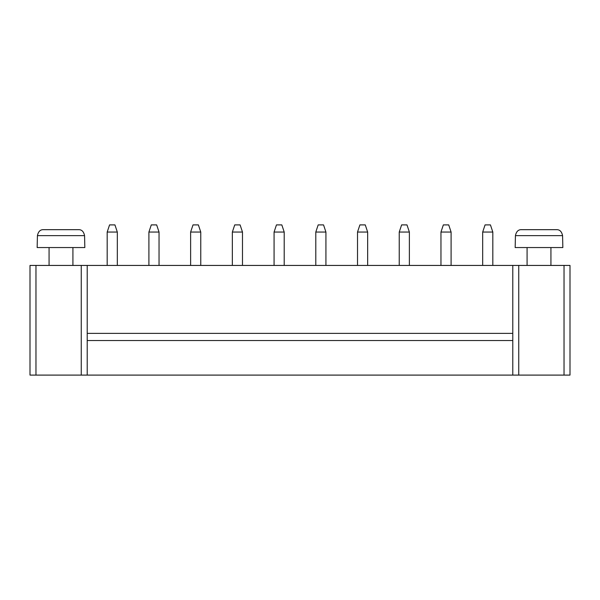 <?xml version="1.0" encoding="UTF-8"?>
<svg xmlns="http://www.w3.org/2000/svg" width="600" height="600" viewBox="0 0 600 600"><rect width="100%" height="100%" fill="white"/><g stroke="black" fill="none" stroke-linecap="round" stroke-linejoin="round"><path stroke-width="0.9" d="M35.963 265.433L30 265.433L30 375.097L570 375.097L570 265.433L35.963 265.433L35.963 375.097M30 265.433L30 375.097M87.218 265.433L87.218 375.097M512.783 265.433L512.783 375.097M274.072 232.05L284.205 232.05L281.82 224.903L276.457 224.903L274.072 232.05L274.072 265.433M284.205 232.05L284.205 265.433M232.35 232.05L242.483 232.05L240.097 224.903L234.735 224.903L232.35 232.05L232.35 265.433M242.483 232.05L242.483 265.433M190.627 232.05L200.76 232.05L198.375 224.903L193.013 224.903L190.627 232.05L190.627 265.433M200.76 232.05L200.76 265.433M117.315 232.05L114.938 224.903L109.567 224.903L107.183 232.05L117.315 232.05L117.315 265.433M107.183 232.05L107.183 265.433M159.038 232.05L156.653 224.903L151.29 224.903L148.905 232.05L159.038 232.05L159.038 265.433M148.905 232.05L148.905 265.433M315.795 232.05L325.928 232.05L323.543 224.903L318.18 224.903L315.795 232.05L315.795 265.433M325.928 232.05L325.928 265.433M550.928 247.553L550.928 265.433M482.685 232.05L492.817 232.05L490.433 224.903L485.062 224.903L482.685 232.05L482.685 265.433M492.817 232.05L492.817 265.433M357.517 232.05L367.65 232.05L365.265 224.903L359.903 224.903L357.517 232.05L357.517 265.433M367.65 232.05L367.65 265.433M399.24 232.05L409.373 232.05L406.987 224.903L401.625 224.903L399.24 232.05L399.24 265.433M409.373 232.05L409.373 265.433M440.963 232.05L451.095 232.05L448.71 224.903L443.347 224.903L440.963 232.05L440.963 265.433M451.095 232.05L451.095 265.433M72.915 247.553L72.915 265.433M87.218 340.53L512.783 340.53M87.218 333.375L512.783 333.375M562.845 247.553L515.168 247.553L515.438 235.627C516.308 231.525 518.325 229.538 521.49 229.673L556.523 229.673C559.688 229.538 561.705 231.525 562.575 235.627L562.845 247.553M84.832 247.553L37.155 247.553L37.425 235.627C38.295 231.525 40.312 229.538 43.477 229.673L78.51 229.673C81.675 229.538 83.692 231.525 84.562 235.627L84.832 247.553M564.037 265.433L564.037 375.097M81.255 265.433L81.255 375.097M518.745 265.433L518.745 375.097M562.575 235.627L515.438 235.627M84.562 235.627L37.425 235.627M527.085 265.433L527.085 247.553M49.073 265.433L49.073 247.553"/></g></svg>
